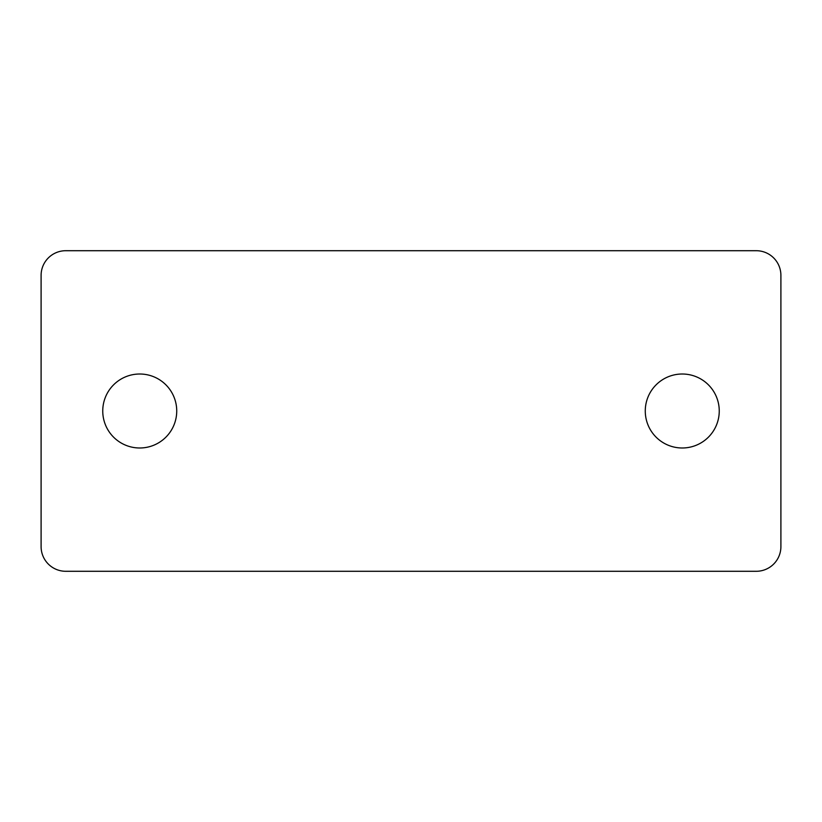 <?xml version="1.0" encoding="UTF-8"?>
<svg xmlns="http://www.w3.org/2000/svg" width="822" height="822" viewBox="0 0 822 822"><rect width="100%" height="100%" fill="white"/><g stroke="black" fill="none" stroke-linecap="round" stroke-linejoin="round"><path stroke-width="1.23" d="M102.75 411A36.99 36.99 0 0 0 139.74 447.99A36.99 36.99 0 0 0 176.73 411A36.99 36.99 0 0 0 139.74 374.01A36.99 36.99 0 0 0 102.75 411M645.27 411A36.99 36.99 0 0 0 682.26 447.99A36.99 36.99 0 0 0 719.25 411A36.99 36.99 0 0 0 682.26 374.01A36.99 36.99 0 0 0 645.27 411M41.1 275.37L41.1 546.63A24.66 24.66 0 0 0 65.76 571.29L756.24 571.29A24.66 24.66 0 0 0 780.9 546.63L780.9 275.37A24.66 24.66 0 0 0 756.24 250.71L65.76 250.71A24.66 24.66 0 0 0 41.1 275.37"/></g></svg>
